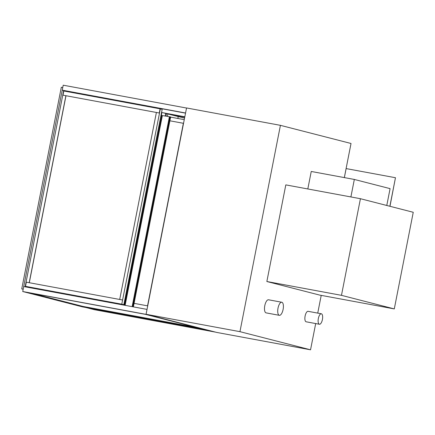 <?xml version="1.0" encoding="UTF-8"?>
<svg xmlns="http://www.w3.org/2000/svg" width="435" height="435" viewBox="0 0 435 435"><rect width="100%" height="100%" fill="white"/><g stroke="black" fill="none" stroke-linecap="round" stroke-linejoin="round"><path stroke-width="0.65" d="M321.405 313.787A5.323 2.093 100.5 0 0 321.351 313.776A5.323 2.093 100.5 0 0 318.322 318.632A5.323 2.093 100.5 0 0 319.41 324.249A5.323 2.093 100.5 0 0 322.427 319.464A5.323 2.093 100.5 0 0 321.405 313.787M319.41 324.249L306.169 321.797A5.323 2.093 -79.5 0 1 305.082 316.18A5.323 2.093 -79.5 0 1 308.11 311.324A5.323 2.093 -79.5 0 1 308.165 311.335M281.842 302.249A6.655 2.615 100.5 0 0 281.771 302.238A6.655 2.615 100.5 0 0 277.987 308.301A6.655 2.615 100.5 0 0 279.346 315.326A6.655 2.615 100.5 0 0 283.12 309.345A6.655 2.615 100.5 0 0 281.842 302.249M279.346 315.326L266.111 312.874A6.655 2.615 -79.5 0 1 264.752 305.854A6.655 2.615 -79.5 0 1 268.536 299.786A6.655 2.615 -79.5 0 1 268.602 299.797M146.073 314.277L186.555 107.956L280.423 125.34L239.946 331.666L146.073 314.277L216.673 332.416L310.541 349.805L315.69 323.558M317.74 313.108L321.22 295.376M344.33 177.594L351.023 143.479L280.423 125.34M239.946 331.666L310.541 349.805M22.734 291.521L147.291 314.592L207.223 329.991L85.912 307.518L94.346 309.687L215.657 332.155L207.223 329.991L82.666 306.92L22.734 291.521L23.707 286.556L147.03 309.399M184.565 118.075A46.855 1.158 11.1 0 1 178.23 116.558L161.57 112.388M118.809 304.174L118.885 303.777M161.907 112.453L161.331 115.411M110.327 302.602L110.403 302.205M95.434 299.846L95.499 299.53M94.759 299.72L94.825 299.405M92.633 299.323L92.693 299.014M71.177 295.349L71.237 295.039M70.682 295.256L70.742 294.946M184.821 116.787L163.217 112.79M76.984 93.433L70.856 91.856M73.156 92.72L67.028 91.149L185.533 113.149M184.766 117.048L168.198 113.981M169.617 114.345L184.75 117.145M186.533 108.038L63.211 85.195L62.238 90.159L69.785 92.1M185.56 113.002L62.238 90.159M196.201 327.397L83.025 306.436L32.168 293.369M31.353 293.217L84.662 306.914L198.659 328.028M84.613 307.175L202.433 329.001L145.344 314.331L27.525 292.51L84.662 306.914M183.358 123.29L169.895 120.794L183.358 123.295L147.541 305.843L134.078 303.353M184.255 119.663L170.612 117.135M122.594 300.003L121.773 304.179L25.496 286.344L26.312 282.168L122.594 300.003L119.701 299.465L156.388 112.469L62.999 95.173L159.281 113.002L160.096 108.826L63.82 90.991L62.999 95.173L63.581 90.948L25.252 286.301L123.839 304.696L162.168 109.343L160.341 108.87L122.594 300.003M29.303 282.723L65.989 95.733M25.252 286.301L27.323 286.817L25.496 286.344L26.312 282.168L29.199 282.701L65.892 95.705M123.839 304.696L122.012 304.223M156.388 112.469L159.281 113.002L160.341 108.87M21.75 288.9L61.308 87.277L62.749 87.549L23.196 289.166L21.75 288.9L23.175 289.27M120.473 304.07L120.392 304.467M160.988 115.346L161.613 115.465M129.733 306.196L131.033 306.436M130.31 306.305L129.978 306.24M169.394 116.716L162.364 115.579L125.133 305.343M169.53 116.716L170.65 116.939L133.349 306.795M124.464 305.218L161.695 115.454L124.388 305.207M161.695 115.454L162.217 115.569L124.992 305.316M394.289 308.91L413.25 212.28L360.43 198.708L341.47 295.338L394.289 308.91L319.676 295.088L266.856 281.516L341.47 295.338M360.43 198.708L285.811 184.886L266.856 281.516M307.817 188.959L311.248 171.466L354.329 179.448L390.086 188.632L386.78 205.478M350.898 196.941L354.329 179.448M344.357 177.6L346.129 168.584L395.469 177.719L389.869 206.272M395.469 177.719L389.972 206.299M165.153 116.031L165.67 113.415M166.029 116.172L166.529 113.606M167.426 116.395L167.91 113.905M177.855 118.478L178.23 116.558M170.025 116.797L132.778 306.67M170.547 116.912L133.3 306.784M308.11 311.324L321.351 313.776M268.536 299.786L281.771 302.238M169.4 116.683L132.148 306.555M170.65 116.939L133.404 306.805"/></g></svg>
